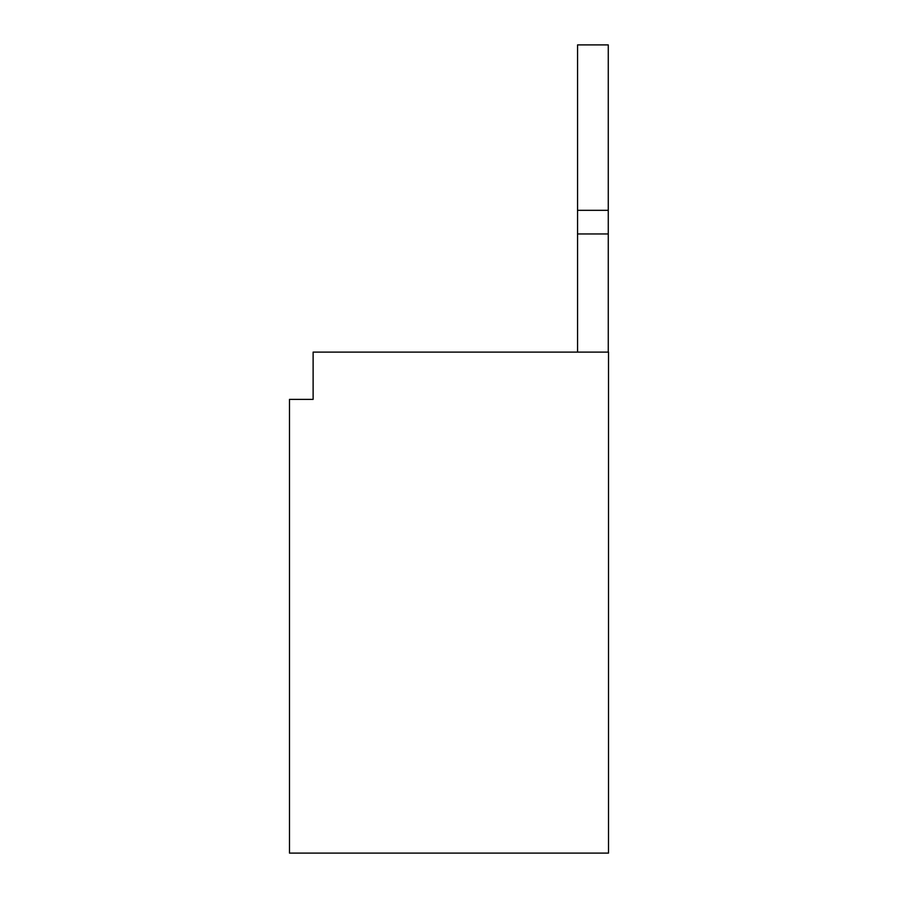 <?xml version="1.0" encoding="UTF-8"?>
<svg xmlns="http://www.w3.org/2000/svg" width="898" height="898" viewBox="0 0 898 898"><rect width="100%" height="100%" fill="white"/><g stroke="black" fill="none" stroke-linecap="round" stroke-linejoin="round"><path stroke-width="1.35" d="M608.272 352.106L608.272 44.9L577.56 44.9L577.56 352.106M608.272 233.951L577.56 233.951M608.272 210.323L577.56 210.323M313.121 352.106L608.518 352.106L608.518 853.1L289.482 853.1L289.482 399.374L313.121 399.374L313.121 352.106"/></g></svg>
